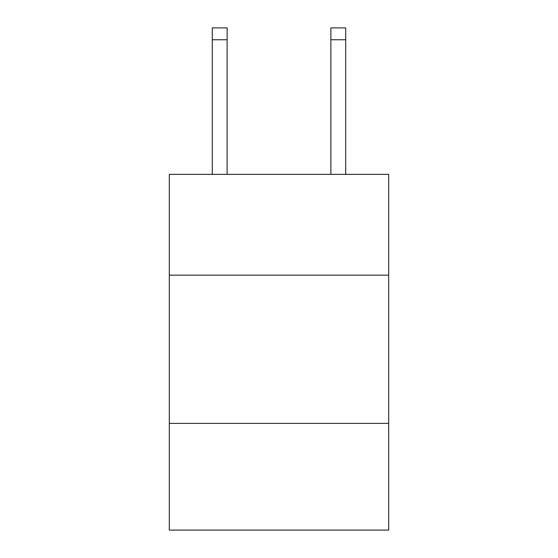 <?xml version="1.0" encoding="UTF-8"?>
<svg xmlns="http://www.w3.org/2000/svg" width="558" height="558" viewBox="0 0 558 558"><rect width="100%" height="100%" fill="white"/><g stroke="black" fill="none" stroke-linecap="round" stroke-linejoin="round"><path stroke-width="0.84" d="M388.689 275.143L388.689 174.347L169.311 174.347L169.311 275.143L388.689 275.143L388.689 530.1L169.311 530.1L169.311 275.143M388.689 423.376L169.311 423.376M330.88 174.347L330.88 27.9L345.702 27.9L345.702 174.347M330.88 27.9L345.702 27.9L330.88 27.9M227.12 174.347L227.12 39.758L212.298 39.758L212.298 27.9L227.12 27.9L227.12 39.758M212.298 174.347L212.298 39.758M227.12 27.9L212.298 27.9M330.88 39.758L345.702 39.758"/></g></svg>
